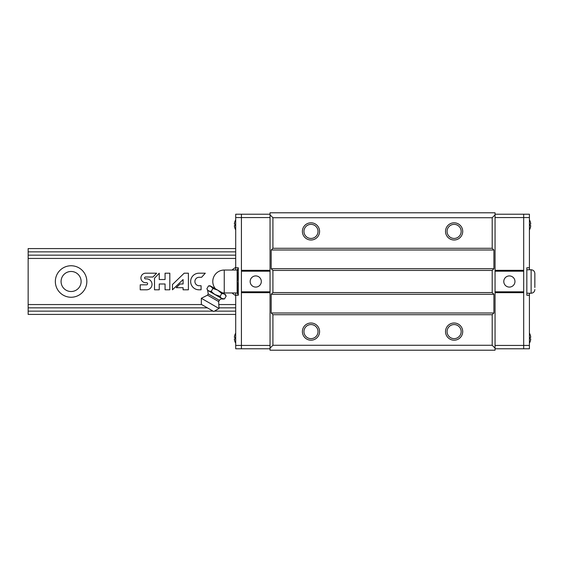 <?xml version="1.0" encoding="UTF-8"?>
<svg xmlns="http://www.w3.org/2000/svg" width="563" height="563" viewBox="0 0 563 563"><rect width="100%" height="100%" fill="white"/><g stroke="black" fill="none" stroke-linecap="round" stroke-linejoin="round"><path stroke-width="0.84" d="M213.053 311.135L28.15 311.135L28.15 307.891M28.15 311.135L28.15 314.421L235.7 314.421M235.7 255.152L28.15 255.152L28.15 307.848L207.36 307.848M28.15 255.152L28.15 248.579L235.7 248.579M71.093 271.479A10.021 10.021 0 0 1 79.77 286.511A10.021 10.021 0 0 1 62.416 286.511A10.021 10.021 0 0 1 71.093 271.479M235.7 311.135L214.426 311.135M235.7 251.865L28.15 251.865M235.7 258.438L28.15 258.438M235.7 295.526A15.743 15.743 0 0 1 232.047 292.95M232.047 270.05A15.743 15.743 0 0 1 235.7 267.474M71.093 265.757A15.743 15.743 0 0 1 84.724 289.375A15.743 15.743 0 0 1 57.454 289.375A15.743 15.743 0 0 1 71.093 265.757M235.7 304.562L219.296 304.562M201.667 304.562L28.15 304.562M140.222 284.815L140.222 289.804L146.563 289.804A5.461 5.461 0 0 0 152.024 284.343A5.461 5.461 0 0 0 146.563 278.875L145.5 278.875A0.929 0.929 0 0 1 144.571 277.946A0.929 0.929 0 0 1 145.5 277.017L152.974 277.017L156.613 273.196L145.5 273.196A4.75 4.75 0 0 0 140.926 277.946A4.75 4.75 0 0 0 145.5 282.696L146.563 282.696A1.056 1.056 0 0 1 147.619 283.752A1.056 1.056 0 0 1 146.563 284.815L140.222 284.815M154.508 278.185L154.508 289.804L159.259 289.804L159.259 283.991L165.065 283.991L165.065 289.804L169.815 289.804L169.815 273.196L165.065 273.196L165.065 279.537L159.259 279.537L159.259 273.196L154.508 278.185M184.185 273.196L172.454 284.519L172.454 289.804L183.088 279.537L183.088 283.991L180.047 283.991L176.226 287.686L183.088 287.686L183.088 289.804L188.401 289.804L188.401 273.196L184.185 273.196M205.298 273.196L198.964 273.196A8.304 8.304 0 0 0 190.66 281.5A8.304 8.304 0 0 0 198.964 289.804L201.075 289.804L201.075 285.722L198.964 285.722A4.23 4.23 0 0 1 194.904 281.5A4.23 4.23 0 0 1 198.964 277.277L201.603 277.277L205.298 273.196M235.7 307.848L219.141 307.848M270.05 214.855L270.05 212.793L495.06 212.793L495.06 214.855L492.196 217.719L272.914 217.719L270.05 214.855L270.05 271.197L270.05 270.339L241.421 270.339L241.421 214.229L270.05 214.229M454.123 222.814A8.586 8.586 0 0 1 461.561 235.7A8.586 8.586 0 0 1 446.684 235.7A8.586 8.586 0 0 1 454.123 222.814M310.987 222.814A8.586 8.586 0 0 1 318.426 235.7A8.586 8.586 0 0 1 303.548 235.7A8.586 8.586 0 0 1 310.987 222.814M492.196 217.719L492.196 248.29L272.914 248.29L272.914 217.719M492.196 248.29L493.913 250.007L271.197 250.007L272.914 248.29M493.913 250.007L493.913 268.713L271.197 268.713L271.197 250.007M493.913 268.713L492.196 270.43L272.914 270.43L271.197 268.713M492.196 270.43L492.196 292.57L272.914 292.57L272.914 270.43M492.196 292.57L493.913 294.287L271.197 294.287L272.914 292.57M493.913 294.287L493.913 312.986L271.197 312.986L271.197 294.287M493.913 312.986L492.196 314.71L272.914 314.71L271.197 312.986M310.987 323.007A8.586 8.586 0 0 1 318.426 335.893A8.586 8.586 0 0 1 303.548 335.893A8.586 8.586 0 0 1 310.987 323.007M454.123 323.007A8.586 8.586 0 0 1 461.561 335.893A8.586 8.586 0 0 1 446.684 335.893A8.586 8.586 0 0 1 454.123 323.007M492.196 314.71L492.196 345.281L272.914 345.281L272.914 314.71M235.7 292.95L235.7 348.771L241.421 348.771L241.421 292.669L270.05 292.669L270.05 291.81L270.05 348.145L272.914 345.281M270.05 348.145L270.05 350.207L495.06 350.207L495.06 348.145L492.196 345.281M495.06 214.855L495.06 348.145M454.123 324.562A7.037 7.037 0 0 1 460.217 335.119A7.037 7.037 0 0 1 448.028 335.119A7.037 7.037 0 0 1 454.123 324.562M310.987 324.562A7.037 7.037 0 0 1 317.082 335.119A7.037 7.037 0 0 1 304.893 335.119A7.037 7.037 0 0 1 310.987 324.562M310.987 224.363A7.037 7.037 0 0 1 317.082 234.919A7.037 7.037 0 0 1 304.893 234.919A7.037 7.037 0 0 1 310.987 224.363M454.123 224.363A7.037 7.037 0 0 1 460.217 234.919A7.037 7.037 0 0 1 448.028 234.919A7.037 7.037 0 0 1 454.123 224.363M529.41 269.761L529.41 214.229L523.689 214.229L523.689 348.771L495.06 348.771M523.689 291.81L495.06 291.81L495.06 292.669L523.689 292.669L523.689 345.422L495.06 345.422M495.06 214.229L523.689 214.229L523.689 270.339L495.06 270.339L495.06 271.197L523.689 271.197M529.41 217.578L495.06 217.578M509.374 275.919A5.581 5.581 0 0 1 514.209 284.294A5.581 5.581 0 0 1 504.539 284.294A5.581 5.581 0 0 1 509.374 275.919M529.41 267.763L526.834 267.763L526.834 295.244L529.41 295.244L529.41 293.239M529.41 295.244L529.41 348.771L523.689 348.771L523.689 345.422L529.41 345.422M529.41 219.83A9.684 9.684 0 0 1 529.882 220.717L529.86 220.717A9.684 9.648 90 0 1 530.754 224.109L529.86 224.187A9.085 9.05 90 0 1 529.86 225.524L530.754 225.601A9.684 9.648 90 0 1 529.86 228.986L529.375 229.929M530.754 225.601L529.86 225.524M530.754 224.109L529.86 224.187M529.41 333.127A9.684 9.684 0 0 1 529.882 334.007L529.86 334.014A9.684 9.648 90 0 1 530.754 337.399L529.86 337.476A9.085 9.05 90 0 1 529.86 338.82L530.754 338.898A9.684 9.648 90 0 1 529.86 342.283L529.375 343.226M530.754 338.898L529.86 338.82M530.754 337.399L529.86 337.476M526.834 269.761L531.127 269.761C533.386 269.987 534.632 271.225 534.85 273.484L534.85 287.51M534.85 275.49L534.85 273.484M270.05 348.771L241.421 348.771L241.421 217.578L270.05 217.578M241.421 291.81L270.05 291.81L270.05 271.197L241.421 271.197M235.7 345.422L270.05 345.422M255.736 287.081A5.581 5.581 0 0 1 250.901 278.706A5.581 5.581 0 0 1 260.57 278.706A5.581 5.581 0 0 1 255.736 287.081M235.7 295.244L238.276 295.244L238.276 267.763L235.7 267.763L235.7 270.05M235.7 267.763L235.7 214.229L241.421 214.229L241.421 217.578L235.7 217.578M235.7 343.17A9.684 9.684 0 0 1 235.221 342.283L235.25 342.283A9.684 9.648 -90 0 1 234.349 338.898L235.25 338.82A9.085 9.05 -90 0 1 235.25 337.476L234.349 337.399A9.684 9.648 -90 0 1 235.25 334.014L235.735 333.071M234.349 337.399L235.25 337.476M234.349 338.898L235.25 338.82M235.7 229.873A9.684 9.684 0 0 1 235.221 228.993L235.25 228.986A9.684 9.648 -90 0 1 234.349 225.601L235.25 225.524A9.085 9.05 -90 0 1 235.25 224.187L234.349 224.109A9.684 9.648 -90 0 1 235.25 220.717L235.735 219.774M234.349 224.109L235.25 224.187M234.349 225.601L235.25 225.524M208.507 285.913L211.188 286.363L208.507 285.913L206.888 288.72C207.726 290.649 209.19 291.5 211.294 291.268L212.92 288.46L210.168 285.772L208.507 285.913M211.294 291.268C213.602 294.041 216.544 295.737 220.112 296.356C220.949 298.284 222.42 299.136 224.524 298.904L226.143 296.096L224.419 293.999L221.738 293.548L217.804 290.177L212.92 288.46M226.143 296.096L225.439 294.59L211.188 286.363M222.329 292.788A11.45 11.45 0 0 0 224.243 292.95L224.243 270.05L237.129 270.05L238.149 268.277L237.129 271.584L238.149 274.892L237.129 281.5L238.149 288.115L237.129 292.95L238.149 294.723L237.129 291.416L238.276 294.723M237.129 270.05L237.129 291.416M221.738 293.548L220.112 296.356L215.228 294.639M219.007 308.489L201.343 298.291L201.343 304.372L213.743 311.529L219.007 308.489L218.662 301.578L219.373 300.339C220.203 299.108 221.329 298.686 222.765 299.059L224.524 298.904L221.843 298.46M218.662 301.578L207.501 295.139L201.343 298.291M222.765 299.059L207.634 290.325L206.888 288.72M531.127 269.761L531.127 293.239C533.386 293.02 534.632 291.775 534.85 289.516M219.373 300.339L208.219 293.9L207.501 295.139M529.41 229.873A9.684 9.684 0 0 0 529.882 228.993M529.41 343.17A9.684 9.684 0 0 0 529.882 342.283M526.834 293.239L531.127 293.239M235.7 333.127A9.684 9.684 0 0 0 235.221 334.007M235.7 219.83A9.684 9.684 0 0 0 235.221 220.717M224.243 270.05A11.45 11.45 0 0 0 215.425 288.805M224.243 292.95L237.129 292.95M208.219 293.9L207.634 290.325"/></g></svg>
